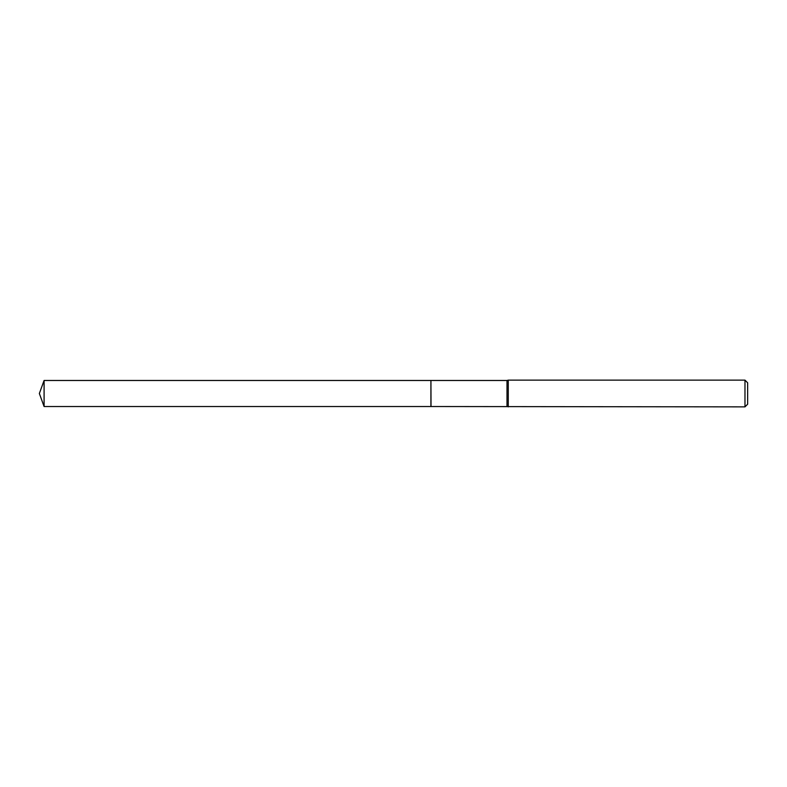 <?xml version="1.0" encoding="UTF-8"?>
<svg xmlns="http://www.w3.org/2000/svg" width="787" height="787" viewBox="0 0 787 787"><rect width="100%" height="100%" fill="white"/><g stroke="black" fill="none" stroke-linecap="round" stroke-linejoin="round"><path stroke-width="0.59" stroke-dasharray="3.94 2.95" d="M44.092 406.525L44.092 380.475M430.922 406.525L430.922 380.475M430.922 393.5L430.922 406.446L430.922 393.5M431.01 406.525L431.01 380.475M747.65 404.193L747.65 382.807M744.974 406.869L744.974 380.131M508.264 406.869L508.264 380.131M506.995 406.525L506.995 380.475"/><path stroke-width="1.18" d="M44.092 380.475L44.092 406.525L430.922 406.525L430.922 380.475L44.092 380.475L39.35 393.5L44.092 406.525M430.922 380.554L431.01 406.525L744.974 406.869L744.974 380.131L508.264 380.131L508.264 406.869M744.974 380.131L747.65 382.807L747.65 404.193L744.974 406.869M431.01 380.475L506.995 380.475L506.995 406.525M506.995 380.475L508.264 380.131"/></g></svg>
